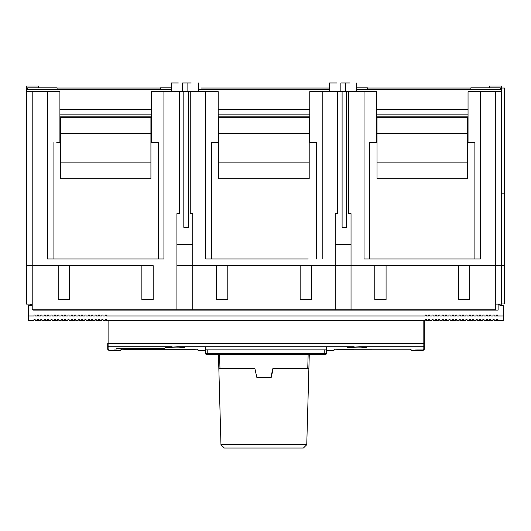 <?xml version="1.0" encoding="UTF-8"?>
<svg xmlns="http://www.w3.org/2000/svg" width="531" height="531" viewBox="0 0 531 531"><rect width="100%" height="100%" fill="white"/><g stroke="black" fill="none" stroke-linecap="round" stroke-linejoin="round"><path stroke-width="0.8" d="M218.818 367.731L220.962 444.719L306.759 444.719L308.889 368.348L273.193 368.474L271.268 377.302L256.792 377.302L254.873 368.474L219.257 368.474L218.818 367.804L218.46 354.94M306.759 444.719L303.38 448.045L224.354 448.045L220.962 444.719M308.889 368.348L309.268 354.708L308.889 368.348M303.38 448.045L224.341 448.045M205.524 347.533L205.524 349.876L326.492 349.876L326.492 353.268L324.235 353.241L324.235 354.369L325.364 354.396L325.364 354.94L313.496 354.94M313.496 354.708L218.526 354.894M218.526 354.94L206.652 354.94L205.524 353.268L324.235 353.241L324.235 349.816M347.413 347.36C346.916 348.051 367.133 348.051 366.629 347.36L359.852 346.803L347.413 347.36M165.387 347.36C164.889 348.051 185.113 348.051 184.609 347.36L177.825 346.803L165.387 347.36M469.743 299.577L458.432 299.577L469.743 299.577L469.743 265.653L495.742 265.653L495.742 309.752L32.205 309.752L32.205 265.653L26.55 265.653L26.55 304.097L32.205 304.097M153.174 299.577L141.87 299.577L153.174 299.577L153.174 265.653L32.205 265.653L58.204 265.653L58.204 299.577L69.515 299.577L58.204 299.577M495.742 304.097L501.397 304.097L501.397 265.653L351.031 265.653L374.773 265.653L374.773 299.577L386.077 299.577L386.077 265.653L458.432 265.653L458.432 299.577M192.746 309.752L192.746 265.653L216.489 265.653L216.489 299.577L227.792 299.577L216.489 299.577M311.458 299.577L300.154 299.577L311.458 299.577L311.458 265.653L351.031 265.653L351.031 309.752M32.205 304.661L31.641 304.661L31.641 305.564L28.362 305.564L28.362 315.965L34.011 315.965L34.011 315.062L35.146 315.062L35.146 315.965L37.402 315.965L37.402 315.062L38.537 315.062L38.537 315.965L40.794 315.965L40.794 315.062L41.929 315.062L41.929 315.965L44.186 315.965L44.186 315.062L45.321 315.062L45.321 315.965L47.578 315.965L47.578 315.062L48.713 315.062L48.713 315.965L50.969 315.965L50.969 315.062L52.104 315.062L52.104 315.965L54.361 315.965L54.361 315.062L55.496 315.062L55.496 315.965L57.753 315.965L57.753 315.062L58.888 315.062L58.888 315.965L61.145 315.965L61.145 315.062L62.28 315.062L62.28 315.965L64.536 315.965L64.536 315.062L65.671 315.062L65.671 315.965L67.928 315.965L67.928 315.062L69.063 315.062L69.063 315.965L71.32 315.965L71.32 315.062L72.455 315.062L72.455 315.965L74.712 315.965L74.712 315.062L75.847 315.062L75.847 315.965L78.103 315.965L78.103 315.062L79.238 315.062L79.238 315.965L81.495 315.965L81.495 315.062L82.63 315.062L82.63 315.965L84.887 315.965L84.887 315.062L86.022 315.062L86.022 315.965L88.279 315.965L88.279 315.062L89.414 315.062L89.414 315.965L91.671 315.965L91.671 315.062L92.806 315.062L92.806 315.965L95.062 315.965L95.062 315.062L96.197 315.062L96.197 315.965L98.454 315.965L98.454 315.062L99.589 315.062L99.589 315.965L101.846 315.965L101.846 315.062L102.981 315.062L102.981 315.965L105.238 315.965L105.238 315.062L106.373 315.062L106.373 315.965L425.198 315.965L425.198 315.062L426.327 315.062L426.327 315.965L428.59 315.965L428.59 315.062L429.718 315.062L429.718 315.965L431.982 315.965L431.982 315.062L433.11 315.062L433.11 315.965L435.374 315.965L435.374 315.062L436.502 315.062L436.502 315.965L438.765 315.965L438.765 315.062L439.894 315.062L439.894 315.965L442.157 315.965L442.157 315.062L443.285 315.062L443.285 315.965L445.549 315.965L445.549 315.062L446.677 315.062L446.677 315.965L448.941 315.965L448.941 315.062L450.069 315.062L450.069 315.965L452.332 315.965L452.332 315.062L453.461 315.062L453.461 315.965L455.724 315.965L455.724 315.062L456.852 315.062L456.852 315.965L459.116 315.965L459.116 315.062L460.244 315.062L460.244 315.965L462.508 315.965L462.508 315.062L463.636 315.062L463.636 315.965L465.899 315.965L465.899 315.062L467.028 315.062L467.028 315.965L469.291 315.965L469.291 315.062L470.42 315.062L470.42 315.965L472.683 315.965L472.683 315.062L473.811 315.062L473.811 315.965L476.075 315.965L476.075 315.062L477.203 315.062L477.203 315.965L479.466 315.965L479.466 315.062L480.595 315.062L480.595 315.965L482.858 315.965L482.858 315.062L483.987 315.062L483.987 315.965L486.25 315.965L486.25 315.062L487.378 315.062L487.378 315.965L489.642 315.965L489.642 315.062L490.77 315.062L490.77 315.965L493.033 315.965L493.033 315.062L494.162 315.062L494.162 315.965L496.425 315.965L496.425 315.062L497.554 315.062L497.554 315.965L503.209 315.965L503.209 305.564L499.93 305.564L499.93 304.661L498.118 304.661L498.118 310.091L33.446 310.091L33.446 309.752M498.118 304.661L498.118 310.091M256.904 377.521L255.783 372.669M272.907 368.481L270.817 377.521M69.515 299.577L69.515 265.653L141.87 265.653L141.87 299.577M227.792 299.577L227.792 265.653L300.154 265.653L300.154 299.577M176.916 309.752L176.916 265.653L192.746 265.653L192.746 213.648L190.257 213.648L190.257 91.657L205.749 91.657L205.749 258.989L308.292 258.989M335.2 309.752L335.2 265.653L192.746 265.653L192.746 213.648M386.077 299.577L374.773 299.577M107.727 347.447L107.727 348.051M107.727 348.535L107.727 343.53L107.727 349.086L107.727 343.53L423.161 343.59L423.161 320.492L424.289 320.492L424.289 348.807L424.289 345.674L423.161 346.803L423.161 349.936L424.289 348.807L423.161 350.414L424.289 349.285M107.727 348.688L108.855 349.936L108.855 320.492M107.727 349.006L108.855 350.414L107.727 348.807M108.855 350.407L114.51 350.374L108.855 350.407L107.727 349.086L108.855 350.287L117.178 350.241M107.727 349.285L108.855 350.414L107.727 349.206M114.51 350.055L108.855 350.055L107.727 349.086M424.289 349.206L423.161 350.407L414.764 350.387M359.852 346.803L423.161 346.803L423.161 343.59L424.289 343.53L424.289 345.674M326.492 350.287L326.492 353.268L325.364 354.396M206.652 354.396L207.78 354.369L207.78 349.816M424.289 348.807L423.161 349.936L417.505 349.936L423.161 350.055L417.505 350.055M414.837 350.241L423.161 350.287M205.524 349.876L205.524 353.268M205.524 350.287L205.524 350.931M326.492 349.876L326.492 347.533M197.041 349.285L198.176 350.414L198.176 349.876L194.784 349.79L124.121 349.79L120.729 349.876L120.729 350.414L121.858 349.285M411.034 349.849L337.238 349.79L333.846 349.876L333.846 350.414L334.975 349.285M164.258 347.997L164.258 348.9L164.258 348.376L116.774 348.376L116.774 348.9L116.774 347.997M116.774 348.9L164.258 348.9M503.209 315.965L503.209 320.492L497.554 320.492L497.554 319.582L496.425 319.582L496.425 320.492L494.162 320.492L494.162 319.582L493.033 319.582L493.033 320.492L490.77 320.492L490.77 319.582L489.642 319.582L489.642 320.492L487.378 320.492L487.378 319.582L486.25 319.582L486.25 320.492L483.987 320.492L483.987 319.582L482.858 319.582L482.858 320.492L480.595 320.492L480.595 319.582L479.466 319.582L479.466 320.492L477.203 320.492L477.203 319.582L476.075 319.582L476.075 320.492L473.811 320.492L473.811 319.582L472.683 319.582L472.683 320.492L470.42 320.492L470.42 319.582L469.291 319.582L469.291 320.492L467.028 320.492L467.028 319.582L465.899 319.582L465.899 320.492L463.636 320.492L463.636 319.582L462.508 319.582L462.508 320.492L460.244 320.492L460.244 319.582L459.116 319.582L459.116 320.492L456.852 320.492L456.852 319.582L455.724 319.582L455.724 320.492L453.461 320.492L453.461 319.582L452.332 319.582L452.332 320.492L450.069 320.492L450.069 319.582L448.941 319.582L448.941 320.492L446.677 320.492L446.677 319.582L445.549 319.582L445.549 320.492L443.285 320.492L443.285 319.582L442.157 319.582L442.157 320.492L439.894 320.492L439.894 319.582L438.765 319.582L438.765 320.492L436.502 320.492L436.502 319.582L435.374 319.582L435.374 320.492L433.11 320.492L433.11 319.582L431.982 319.582L431.982 320.492L429.718 320.492L429.718 319.582L428.59 319.582L428.59 320.492L426.327 320.492L426.327 319.582L425.198 319.582L425.198 320.492L106.373 320.492L106.373 319.582L105.238 319.582L105.238 320.492L102.981 320.492L102.981 319.582L101.846 319.582L101.846 320.492L99.589 320.492L99.589 319.582L98.454 319.582L98.454 320.492L96.197 320.492L96.197 319.582L95.062 319.582L95.062 320.492L92.806 320.492L92.806 319.582L91.671 319.582L91.671 320.492L89.414 320.492L89.414 319.582L88.279 319.582L88.279 320.492L86.022 320.492L86.022 319.582L84.887 319.582L84.887 320.492L82.63 320.492L82.63 319.582L81.495 319.582L81.495 320.492L79.238 320.492L79.238 319.582L78.103 319.582L78.103 320.492L75.847 320.492L75.847 319.582L74.712 319.582L74.712 320.492L72.455 320.492L72.455 319.582L71.32 319.582L71.32 320.492L69.063 320.492L69.063 319.582L67.928 319.582L67.928 320.492L65.671 320.492L65.671 319.582L64.536 319.582L64.536 320.492L62.28 320.492L62.28 319.582L61.145 319.582L61.145 320.492L58.888 320.492L58.888 319.582L57.753 319.582L57.753 320.492L55.496 320.492L55.496 319.582L54.361 319.582L54.361 320.492L52.104 320.492L52.104 319.582L50.969 319.582L50.969 320.492L48.713 320.492L48.713 319.582L47.578 319.582L47.578 320.492L45.321 320.492L45.321 319.582L44.186 319.582L44.186 320.492L41.929 320.492L41.929 319.582L40.794 319.582L40.794 320.492L38.537 320.492L38.537 319.582L37.402 319.582L37.402 320.492L35.146 320.492L35.146 319.582L34.011 319.582L34.011 320.492L28.362 320.492L28.362 315.965M59.903 130.779L60.468 130.779M150.917 130.779L151.481 130.779M218.188 130.779L218.752 130.779M309.195 130.779L309.765 130.779M376.466 130.779L377.03 130.779M467.479 130.779L468.043 130.779M501.397 130.779L501.848 130.779L501.848 305.564M30.659 304.097L30.659 305.564M342.097 91.657L342.097 227.328L346.617 227.328L346.617 91.657L322.198 91.657L322.198 258.989M183.812 91.657L183.812 227.328L188.332 227.328L188.332 91.657L163.92 91.657L163.92 258.989L129.657 258.989L150.007 258.989M309.195 162.884L218.752 162.884L218.752 178.715L309.195 178.715L309.195 133.493L218.752 133.493L218.752 117.663L218.506 130.779M218.752 162.884L218.752 133.493M150.917 162.884L60.468 162.884L60.468 178.715L150.917 178.715L150.917 133.493L60.468 133.493L60.468 117.663L60.222 130.779M60.468 162.884L60.468 133.493M467.479 162.884L377.03 162.884L377.03 178.715L467.479 178.715L467.479 133.493L377.03 133.493L377.03 117.663L467.492 117.663L467.479 133.493M377.03 162.884L377.03 133.493M340.856 91.657L340.856 82.955C326.266 82.955 326.266 82.955 340.856 82.955L349.557 82.955M356.679 82.955L356.679 91.657M182.571 91.657L182.571 82.955C167.988 82.955 167.988 82.955 182.571 82.955L191.279 82.955M198.402 82.955L198.402 91.657M447.354 258.989L399.418 258.989C373.167 258.989 373.167 258.989 399.418 258.989M500.268 89.281L500.268 87.814L470.871 87.814L470.871 89.281M367.425 89.281L367.425 87.814L356.679 87.814M171.267 87.814L160.528 87.814L160.528 89.281M57.076 89.281L57.076 87.814L27.678 87.814L27.678 89.281M479.918 87.814L491.221 87.814L479.918 87.814M36.725 87.814L48.029 87.814L36.725 87.814M309.447 130.779L309.208 117.663L309.195 133.493M218.739 117.663L309.195 117.663M468.043 116.853L376.466 116.853M218.188 116.853L309.765 116.853M59.903 116.853L151.481 116.853M467.725 130.779L467.492 117.663M377.023 117.663L376.784 130.779M151.162 130.779L150.923 117.663M60.454 117.663L150.917 117.663L150.917 133.493M501.397 265.653L495.742 265.653L495.742 91.657L501.397 91.657L501.397 265.653M59.903 142.534L59.903 91.657L32.205 91.657L32.205 265.653L26.55 265.653L26.55 89.281L171.267 89.281M151.481 142.534L151.481 114.158L59.903 114.158M309.765 142.534L309.765 114.158L218.188 114.158L218.188 142.534M468.043 142.534L468.043 114.158L376.466 114.158L376.466 142.534M501.848 303.984L504.45 303.984L504.45 193.184L501.848 193.184L504.45 193.184L504.45 88.04L501.397 88.04M57.076 88.04L160.528 88.04M201.229 88.04L329.545 88.04M367.425 88.04L470.871 88.04M504.45 265.54L501.848 265.54M38.305 87.814L38.305 86.002L26.55 86.002L26.55 89.281M47.465 91.657L47.465 258.989L163.92 258.989M81.721 258.989C55.47 258.989 55.47 258.989 81.721 258.989L129.657 258.989M61.37 258.989L47.465 258.989M179.405 91.657L179.405 213.648L176.916 213.648L176.916 265.653M176.916 213.648L176.916 244.287L192.746 244.287M240.005 258.989C213.754 258.989 213.754 258.989 240.005 258.989L287.941 258.989M219.655 258.989L211.345 258.989L211.345 142.534L218.752 142.534M205.749 258.989L211.345 258.989M356.679 89.281L501.397 89.281L501.397 91.657M376.466 91.657L376.466 109.744L376.466 91.657L364.034 91.657L364.034 258.989L480.482 258.989L480.482 91.657L468.043 91.657L468.043 114.158M373.359 142.534L369.629 142.534L369.629 258.989L480.482 258.989M369.629 258.989L364.034 258.989M337.689 91.657L337.689 213.648L335.2 213.648L335.2 265.653L335.2 244.287L351.031 244.287L351.031 213.648L351.031 265.653M335.2 213.648L335.2 244.287M32.205 91.657L26.55 91.657M218.188 114.158L218.188 91.657L205.749 91.657M163.92 91.657L151.481 91.657L151.481 114.158M190.257 91.657L188.332 91.657M480.482 91.657L495.742 91.657M364.034 91.657L346.617 91.657M322.198 91.657L309.765 91.657L309.765 114.158M158.318 258.989L158.318 142.534L154.587 142.534M56.79 142.534L60.468 142.534M150.917 142.534L158.318 142.534M53.06 142.534L53.06 258.989M316.602 258.989L316.602 142.534L312.872 142.534M309.195 142.534L316.602 142.534M467.479 142.534L474.887 142.534L474.887 258.989M369.629 142.534L377.03 142.534M468.043 91.657L468.043 109.744L376.466 109.744L376.466 114.158M489.642 87.814L489.642 86.002L501.397 86.002L501.397 89.281M198.402 89.281L329.545 89.281M59.903 91.657L59.903 109.744L151.481 109.744L151.481 91.657M178.389 82.955L171.267 82.955L171.267 91.657M218.188 91.657L218.188 109.744L309.765 109.744L309.765 91.657M336.667 82.955L329.545 82.955L329.545 91.657M348.542 91.657L348.542 213.648L351.031 213.648M307.754 368.474L308.139 354.708M219.582 354.708L219.967 368.474M424.289 343.53L424.289 320.492L424.289 343.53M172.163 346.803L108.855 346.803L107.727 345.674M324.235 354.369L207.78 354.369M107.727 349.245L108.855 350.374L114.51 350.407M114.51 349.936L117.125 349.975M177.825 346.803L354.19 346.803M120.975 349.843L197.93 349.843M410.158 349.285L411.293 350.414L411.293 349.876M334.092 349.843L411.047 349.843M187.091 91.657L187.091 82.955M345.376 91.657L345.376 82.955M30.506 304.097L30.506 305.564M423.161 350.214L424.289 349.086M423.161 350.374L424.289 349.245M206.652 354.94L205.524 353.805M325.364 354.94L326.492 353.805M114.51 350.374L117.251 350.387M414.89 349.975L417.505 349.936M108.855 350.414L120.729 350.414M198.176 350.414L205.524 350.414M326.492 350.414L333.846 350.414M411.293 350.414L423.161 350.414"/></g></svg>
